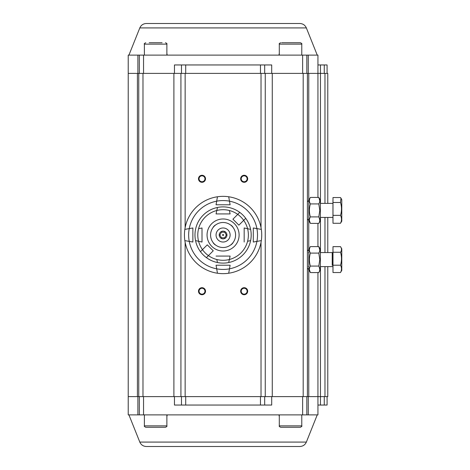 <?xml version="1.0" encoding="UTF-8"?>
<svg xmlns="http://www.w3.org/2000/svg" width="470" height="470" viewBox="0 0 470 470"><rect width="100%" height="100%" fill="white"/><g stroke="black" fill="none" stroke-linecap="round" stroke-linejoin="round"><path stroke-width="0.7" d="M219.22 235A3.86 3.86 0 0 1 225.013 231.657A3.86 3.86 0 0 1 225.013 238.343A3.86 3.86 0 0 1 219.22 235A3.866 3.866 0 0 1 225.018 231.651A3.866 3.866 0 0 1 225.018 238.349A3.866 3.866 0 0 1 219.22 235M216.059 235A7.027 7.027 0 0 1 226.599 228.913A7.027 7.027 0 0 1 226.599 241.087A7.027 7.027 0 0 1 216.059 235M221.458 237.808L219.837 235L221.458 232.192L224.707 232.192L226.329 235L224.707 237.808L221.458 237.808L219.837 235L221.458 232.192L224.707 232.192L226.329 235L224.707 237.808L221.458 237.808M223.597 235A0.517 0.517 0 0 1 222.827 235.447A0.517 0.517 0 0 1 222.827 234.554A0.517 0.517 0 0 1 223.597 235M235.593 235A12.508 12.508 0 0 0 216.829 224.167A12.508 12.508 0 0 0 216.829 245.834A12.508 12.508 0 0 0 235.593 235M200.455 251.667L207.282 244.841L213.245 250.798L206.412 257.63A28.106 28.106 0 0 1 195.543 240.622L198.581 241.28L195.543 240.622A28.106 28.106 0 0 1 217.463 207.464L216.799 210.495L217.463 207.464A28.106 28.106 0 0 1 245.716 218.333L238.883 225.159L232.92 219.202L239.753 212.37L232.92 219.202L238.883 225.159L245.716 218.333A28.106 28.106 0 0 1 250.622 240.622L247.584 241.28A25.298 25.298 0 0 0 247.584 228.72L244.165 227.974L244.165 242.026L244.165 227.974L250.622 229.378A28.106 28.106 0 0 1 217.463 262.536L216.799 259.505A25.298 25.298 0 0 0 229.366 259.505L230.112 256.079L216.059 256.079L230.112 256.079L228.702 262.536A28.106 28.106 0 0 1 206.412 257.63L213.245 250.798L207.282 244.841L200.455 251.667A28.106 28.106 0 0 0 206.412 257.63M250.622 229.378L247.584 228.72A25.298 25.298 0 0 0 229.366 210.495L230.112 213.921L216.059 213.921L216.799 210.495A25.298 25.298 0 0 1 229.366 210.495L230.112 213.921L216.059 213.921L216.799 210.495A25.298 25.298 0 0 0 198.581 228.72L202.006 227.974L202.006 242.026L198.581 241.28A25.298 25.298 0 0 1 198.581 228.72L202.006 227.974L202.006 242.026L198.581 241.28A25.298 25.298 0 0 0 216.799 259.505L217.463 262.536M232.92 227.274L232.92 227.051A12.649 12.649 0 0 0 231.034 225.165L230.805 225.165M215.36 225.165L215.131 225.165A12.649 12.649 0 0 0 213.245 227.051L213.245 227.274M213.245 242.726L213.245 242.949A12.649 12.649 0 0 0 215.131 244.835L215.36 244.835M230.805 244.835L231.034 244.835A12.649 12.649 0 0 0 232.92 242.949L232.92 242.726M239.107 235A16.021 16.021 0 0 0 215.072 221.123A16.021 16.021 0 0 0 215.072 248.877A16.021 16.021 0 0 0 239.107 235M229.366 259.505L228.702 262.536A28.106 28.106 0 0 0 250.622 240.622L247.584 241.28A25.298 25.298 0 0 1 229.366 259.505M327.778 266.619L327.778 396.61L128.222 396.61L128.222 73.391L317.943 73.391L308.273 73.391L308.273 55.119L128.222 55.119L128.222 73.391L137.892 73.391L137.892 55.119M327.079 73.391L327.079 64.954L324.265 64.954L324.265 73.391L317.943 73.391L327.778 73.391L327.778 203.381M327.778 252.566L327.778 217.434M307.404 396.61L307.404 73.391M265.245 396.61L265.245 73.391M240.652 178.788A3.513 3.513 0 0 1 245.922 175.745A3.513 3.513 0 0 1 245.922 181.831A3.513 3.513 0 0 1 240.652 178.788M240.652 291.212A3.513 3.513 0 0 1 245.922 288.169A3.513 3.513 0 0 1 245.922 294.255A3.513 3.513 0 0 1 240.652 291.212M198.493 178.788A3.513 3.513 0 0 1 203.763 175.745A3.513 3.513 0 0 1 203.763 181.831A3.513 3.513 0 0 1 198.493 178.788M198.493 291.212A3.513 3.513 0 0 1 203.763 288.169A3.513 3.513 0 0 1 203.763 294.255A3.513 3.513 0 0 1 198.493 291.212M180.927 396.61L180.927 73.391M138.762 396.61L138.762 73.391M199.051 291.212A2.949 2.949 0 0 0 203.481 293.768A2.949 2.949 0 0 0 203.481 288.656A2.949 2.949 0 0 0 199.051 291.212M199.051 178.788A2.949 2.949 0 0 0 203.481 181.344A2.949 2.949 0 0 0 203.481 176.232A2.949 2.949 0 0 0 199.051 178.788M241.21 291.212A2.949 2.949 0 0 0 245.64 293.768A2.949 2.949 0 0 0 245.64 288.656A2.949 2.949 0 0 0 241.21 291.212M241.21 178.788A2.949 2.949 0 0 0 245.64 181.344A2.949 2.949 0 0 0 245.64 176.232A2.949 2.949 0 0 0 241.21 178.788M317.943 197.424L317.943 55.119L308.273 55.119M271.707 73.391L271.707 64.954L264.68 64.954L264.68 73.391M264.68 64.954L181.485 64.954L181.485 73.391M181.485 64.954L174.458 64.954L174.458 73.391M324.265 64.954L317.943 64.954M306.839 55.119L306.839 73.391M139.326 55.119L139.326 73.391M139.807 27.918C141.082 25.116 143.256 23.647 146.335 23.5L299.837 23.5C302.909 23.647 305.083 25.116 306.358 27.918L139.807 27.918L128.927 55.119M167.214 55.119L166.874 53.357M279.298 53.357L278.951 55.119M166.874 425.873C167.226 426.214 166.762 426.678 165.464 427.277L145.788 427.277C144.496 426.678 144.026 426.214 144.384 425.873L166.874 425.873L166.874 414.881M300.118 427.277L280.702 427.277C279.409 426.678 278.939 426.214 279.298 425.873L301.781 425.873L301.781 414.881M149.16 42.723L162.097 42.723M281.636 42.723L300.377 42.723C301.67 43.322 302.139 43.786 301.781 44.127L279.298 44.127L279.298 55.119M340.497 246.65L332.995 246.65L332.995 252.261L340.497 252.261C341.813 250.398 341.813 248.524 340.497 246.65L341.778 248.83L341.778 270.356L341.778 248.83M341.778 270.356L340.497 272.535C341.813 270.097 341.813 267.653 340.497 265.209C341.813 260.903 341.813 256.591 340.497 252.261M332.995 252.261L332.995 272.535L340.497 272.535M332.995 265.209L340.497 265.209M332.96 249.153L332.96 270.033L332.995 249.082M332.225 265.391L332.225 252.572L320.358 252.566M309.401 269.821L310.382 272.577L308.808 269.851L308.808 249.335L310.382 246.609C309.06 248.765 309.06 250.933 310.382 253.101C309.066 257.425 309.066 261.749 310.382 266.085C309.06 268.241 309.06 270.403 310.382 272.577L318.789 272.577L320.358 269.851L320.358 249.335L318.789 246.609L319.794 249.858M318.789 272.577C320.105 270.42 320.105 268.252 318.789 266.085L319.794 259.593L318.789 253.101C320.105 250.945 320.105 248.783 318.789 246.609L310.382 246.609M310.382 266.085L318.789 266.085M310.382 253.101L318.789 253.101M319.077 266.619L319.794 269.328M332.995 202.494L332.995 215.366L340.497 215.366C341.813 211.089 341.813 206.8 340.497 202.494L340.967 198.24L340.497 197.535L332.995 197.535L332.995 202.494L340.497 202.494M341.778 221.17L341.778 199.644L341.778 221.17L340.497 223.274C341.813 220.647 341.813 218.01 340.497 215.366M332.995 215.366L332.995 223.274L340.497 223.274M332.96 199.967L332.96 220.847L332.995 199.891M309.401 220.636L310.382 223.391L308.808 220.665L308.808 200.15L310.382 197.424C309.06 199.58 309.06 201.748 310.382 203.915C309.066 208.239 309.066 212.563 310.382 216.899C309.06 219.055 309.06 221.217 310.382 223.391L318.789 223.391L320.358 220.665L320.358 200.15L318.789 197.424L319.794 200.672M318.789 223.391C320.105 221.235 320.105 219.067 318.789 216.899L319.794 210.407L318.789 203.915C320.105 201.759 320.105 199.597 318.789 197.424L310.382 197.424M310.382 216.899L318.789 216.899M310.382 203.915L318.789 203.915M319.077 217.434L319.794 220.142M317.943 405.046L327.079 405.046L327.079 396.61M324.265 405.046L324.265 396.61L308.273 396.61L308.273 414.881L128.222 414.881L128.222 396.61L137.892 396.61L137.892 414.881M317.943 272.577L317.943 414.881L308.273 414.881M306.839 414.881L306.839 396.61M174.458 396.61L174.458 405.046L271.707 405.046L271.707 396.61M264.68 405.046L264.68 396.61M181.485 405.046L181.485 396.61M139.326 414.881L139.326 396.61M306.358 442.082C305.083 444.884 302.909 446.353 299.837 446.5L146.335 446.5C143.256 446.353 141.082 444.884 139.807 442.082L306.358 442.082L317.238 414.881M166.874 416.643L167.214 414.881M278.951 414.881L279.298 416.643M230.112 265.215L216.059 265.215L216.688 268.834L216.059 265.215L230.112 265.215L229.478 268.834L230.112 265.215M256.914 241.392A34.428 34.428 0 0 0 256.914 228.608L253.295 227.974L253.295 242.026L256.914 241.392A34.428 34.428 0 0 1 229.478 268.834L228.702 273.235A38.646 38.646 0 0 1 217.463 273.235L216.688 268.834A34.428 34.428 0 0 0 229.478 268.834L228.702 273.235A38.646 38.646 0 0 1 184.851 240.622L189.251 241.392L184.851 240.622A38.646 38.646 0 0 1 217.463 196.766L216.688 201.166L217.463 196.766A38.646 38.646 0 0 1 261.32 240.622A38.646 38.646 0 0 1 228.702 273.235A38.646 38.646 0 0 0 261.32 240.622L253.295 242.026L253.295 227.974L261.32 229.378A38.646 38.646 0 0 1 261.32 240.622M192.87 227.974L192.87 242.026L189.251 241.392A34.428 34.428 0 0 1 189.251 228.608L184.851 229.378L192.87 227.974L192.87 242.026L189.251 241.392A34.428 34.428 0 0 0 216.688 268.834L217.463 273.235A38.646 38.646 0 0 1 217.463 196.766A38.646 38.646 0 0 1 228.702 196.766L230.112 204.785L216.059 204.785L216.688 201.166A34.428 34.428 0 0 0 189.251 228.608L192.87 227.974M230.112 204.785L216.059 204.785L216.688 201.166A34.428 34.428 0 0 1 229.478 201.166L228.702 196.766A38.646 38.646 0 0 1 261.32 229.378L256.914 228.608A34.428 34.428 0 0 0 229.478 201.166L230.112 204.785M228.702 207.464A28.106 28.106 0 0 0 195.543 240.622M239.753 212.37A28.106 28.106 0 0 1 245.716 218.333M137.405 396.61L137.405 73.391M324.97 396.61L324.97 266.619M324.97 252.566L324.97 217.434M324.97 203.381L324.97 73.391M320.458 405.046L320.458 266.619M320.458 252.566L320.458 217.434M320.458 203.381L320.458 64.954M308.761 396.61L308.761 269.821M308.761 249.364L308.761 220.636M308.761 200.179L308.761 73.391M303.185 396.61L303.185 73.391M272.271 396.61L272.271 73.391M261.026 396.61L261.026 242.338M261.026 227.662L261.026 73.391M185.139 396.61L185.139 242.338M185.139 227.662L185.139 73.391M173.9 396.61L173.9 73.391M142.98 396.61L142.98 73.391M260.462 64.954L260.462 73.391M185.703 64.954L185.703 73.391M302.627 55.119L302.627 73.391M143.544 55.119L143.544 73.391M166.874 55.119L166.874 44.127L144.384 44.127L144.384 55.119M302.627 414.881L302.627 396.61M260.462 405.046L260.462 396.61M185.703 405.046L185.703 396.61M143.544 414.881L143.544 396.61M317.943 246.609L317.943 223.391M306.358 27.918L317.238 55.119M144.384 425.873L144.384 414.881M279.298 425.873L279.298 414.881M301.781 425.873C302.222 426.079 301.752 426.548 300.377 427.277M144.384 44.127C143.961 43.886 144.431 43.422 145.788 42.723M166.874 44.127C167.226 43.786 166.762 43.322 165.464 42.723M301.781 44.127L301.781 55.119M279.298 44.127C278.939 43.786 279.409 43.322 280.702 42.723M332.784 252.566L332.22 252.566M332.784 266.619L320.358 266.619M308.808 252.566L308.414 252.566M308.808 266.619L308.414 266.619M309.09 200.15L307.404 201.836M309.09 220.665L307.404 218.979M332.784 203.381L320.358 203.381M332.784 217.434L320.358 217.434M341.778 199.644L340.967 198.24M309.09 249.335L307.404 251.021M309.09 269.851L307.404 268.164M139.807 442.082L128.927 414.881"/></g></svg>
